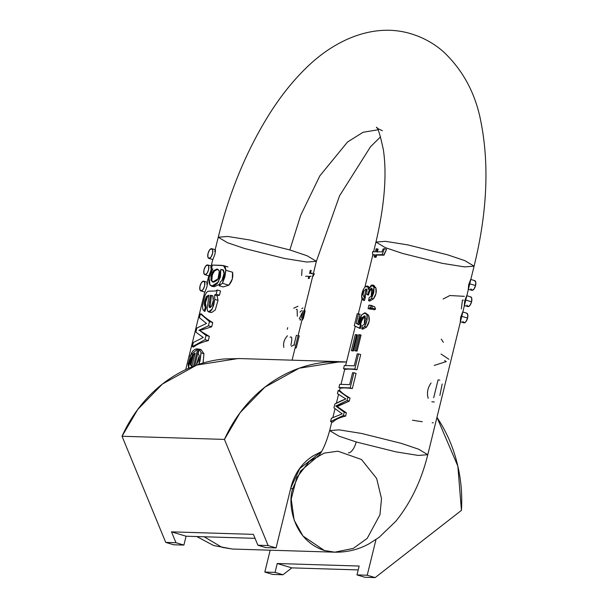 <?xml version="1.0" encoding="UTF-8"?>
<svg xmlns="http://www.w3.org/2000/svg" width="608" height="608" viewBox="0 0 608 608"><rect width="100%" height="100%" fill="white"/><g stroke="black" fill="none" stroke-linecap="round" stroke-linejoin="round"><path stroke-width="0.91" d="M339.173 361.631L238.26 358.522L196.764 365.058L162.442 384.028L137.75 409.45L122.033 436.255L224.443 439.409L240.16 412.604L264.86 387.182L299.174 368.212L340.67 361.676L346.507 362.011M436.954 417.331L457.847 466.169L461.434 510.378C462.43 494.243 460.97 478.412 457.056 462.878C453.142 447.344 447.002 433.018 438.626 419.892L436.954 417.331M275.059 572.386L264.814 572.075L270.188 550.194L264.814 572.075L272.741 574.446L264.814 572.075L275.059 572.386L277.233 563.517L275.059 572.386L282.986 574.758L275.059 572.386M359.168 566.04L277.233 563.517L291.817 567.88L282.986 574.758L272.741 574.446L282.986 574.758L291.817 567.88L277.233 563.517L359.168 566.04L356.987 574.91L364.914 577.281L356.987 574.91L359.168 566.04M367.224 575.229L356.987 574.91L367.224 575.229L375.151 577.6L461.434 510.378L375.151 577.6L364.914 577.281L375.151 577.6L367.224 575.229L375.987 539.562L367.224 575.229M186.071 536.218L255.056 538.338L186.071 536.218L171.494 531.848L186.071 536.218L183.897 545.087L186.071 536.218M173.652 544.768L183.897 545.087L173.652 544.768L165.726 542.397L173.652 544.768M346.507 361.996L327.013 362.087C312.588 363.402 298.756 367.392 285.524 374.042C272.3 380.699 260.444 389.637 249.956 400.854C239.468 412.08 230.964 424.931 224.443 439.409L268.136 545.551L257.898 545.239L265.825 547.61L276.07 547.93L290.776 488.042C294.234 473.951 301.636 463.258 312.991 455.962L321.548 451.554M239.955 358.576L224.603 358.933C210.17 360.248 196.346 364.238 183.114 370.888C169.89 377.545 158.027 386.483 147.546 397.7C137.058 408.926 128.554 421.777 122.033 436.255L224.443 439.409L268.136 545.551L276.07 547.93L265.825 547.61L257.898 545.239L268.136 545.551L276.07 547.93L290.776 488.042L299.721 468.593L321.48 451.676M122.033 436.255L165.726 542.397L175.97 542.716L183.897 545.087L175.97 542.716L165.726 542.397L122.033 436.255M253.422 534.371L171.494 531.848L253.422 534.371L257.898 545.239L253.422 534.371M358.211 569.924L291.817 567.88L358.211 569.924M175.97 542.716L171.494 531.848L175.97 542.716M380.57 136.808L370.462 146.832L339.522 195.875L316.373 261.303L307.093 255.77L289.841 249.949L250.093 240.038L227.719 236.466L218.249 237.204L227.719 236.466L250.093 240.038L289.841 249.949L307.093 255.77L316.373 261.303L306.903 262.048L284.536 258.476L244.781 248.566L227.529 242.744L218.249 237.204L215.179 249.721M199.705 330.554L209.342 336.406L208.301 340.647C201.788 342.213 196.886 344.348 193.618 347.054C196.886 344.348 201.788 342.213 208.301 340.647L205.018 339.659L192.333 346.666L193.359 342.471L203.27 337.493L195.89 332.173L196.916 328.001L206.484 323.464L199.439 317.726L200.412 313.774L209.456 321.602L212.739 322.582L211.698 326.808L199.705 330.554L211.698 326.808L212.739 322.582C207.412 319.322 203.726 316.51 201.696 314.154C203.726 316.51 207.412 319.322 212.739 322.582L209.456 321.602L208.415 325.827L209.456 321.602L200.412 313.774L199.439 317.726L206.484 323.464L196.916 328.001L195.89 332.173L203.27 337.493L193.359 342.471L192.333 346.666L193.618 347.054L192.333 346.666L205.018 339.659L206.059 335.418L205.018 339.659L208.301 340.647L209.342 336.406L199.705 330.554L206.059 335.418L209.342 336.406L206.059 335.418L199.705 330.554M220.506 290.974L219.458 295.214L220.506 290.974L217.216 289.986L215.658 290.974L208.134 291.209L206.568 292.433L205.048 295.23L202.54 305.664L205.048 295.23L206.568 292.433L208.134 291.209L215.658 290.974L217.216 289.986L220.506 290.974M208.567 311.927L211.789 312.444L215.27 309.974L218.006 300.344L214.799 299.387L214.632 295.002L214.799 299.387L212.321 308.841L208.567 311.927L207.662 311.136L207.115 309.001L208.985 295.169L207.115 309.001L207.662 311.136L209.509 311.904L211.721 309.875L213.666 305.315L214.799 299.387L218.006 300.344L217.094 295.739L218.006 300.344L215.27 309.974L211.789 312.444L209.866 312.322M208.962 295.435L207.526 296.499L205.466 302.898L206.203 307.405L204.987 311.372L202.76 309.29L202.54 305.664L202.76 309.29L204.189 311.129L205.413 307.169L204.402 303.187L206.636 296.233L208.985 295.169L206.636 296.233L207.526 296.499L206.636 296.233C204.113 301.538 203.703 305.178 205.413 307.169L204.189 311.129L204.987 311.372L206.203 307.405L205.413 307.169L206.203 307.405C204.531 305.429 204.972 301.788 207.526 296.499M212.739 269.2L211.455 268.812L212.374 265.065L223.607 265.612L225.887 270.264L232.575 272.255L232.279 279.102L228.828 285.198L223.113 286.93L228.828 285.198L222.429 283.282L219.169 285.752L223.113 286.93L219.169 285.752L220.408 281.8L221.95 280.47C224.223 275.181 224.603 271.647 223.113 269.853L222.748 269.694M223.516 270.271L224.063 272.544M219.754 284.202L214.442 286.649L212.268 286.398M223.607 265.612L227.947 266.935M203.034 363.022L203.938 353.704L201.096 352.853L199.409 349.091L198.14 353.278L199.226 355.84L196.141 365.271L198.618 360.422L199.226 355.84L198.14 353.278L199.409 349.091L200.974 349.562L199.409 349.091L201.096 352.853L203.938 353.704L200.974 349.562L203.938 353.704L203.118 362.991M198.808 349.243L194.742 365.788L198.808 349.243L197.737 348.924L193.344 366.814L197.737 348.924L198.808 349.243M210.74 267.801L211.303 266.068L211.478 267.14L210.908 270.575L208.909 275.827M206.743 284.065L207.313 282.332L207.48 283.404L206.918 286.839L204.919 292.091M214.73 251.53L215.3 249.797L215.475 250.876L214.905 254.311L212.846 259.57M221.958 547.329L204.166 536.773L221.958 547.329L232.385 549.032L221.958 547.329M196.779 536.545L213.606 545.536L232.385 549.032L334.803 552.186L324.368 550.483L303.004 536.051L294.15 520.144L291.217 499.062L296.772 477.576L309.252 461.464L324.193 453.127L337.911 451.189L361.486 459.504L376.641 478.443L381.505 498.636L379.954 514.748L367.202 538.384L353.286 548.393L334.803 552.186L324.368 550.483C292.266 540.155 287.5 502.383 292.76 488.634L290.647 488.566L292.76 488.634L300.618 471.018L319.382 454.997M401.25 443.346L361.494 433.436L339.127 429.856L329.658 430.601L339.127 429.856L361.494 433.436L401.25 443.346L418.502 449.16L427.781 454.7L418.502 449.16L401.25 443.346M334.803 552.186C347.282 552.368 358.804 549.51 369.368 543.62L379.187 537.267L395.778 521.307C410.765 502.679 421.428 480.48 427.781 454.7L418.312 455.445L395.937 451.866L356.189 441.955A11.484 4.986 106.7 0 1 348.346 452.892A11.484 4.986 -73.3 0 0 356.189 441.955L338.937 436.141L329.658 430.601C326.078 443.361 322.08 452.223 317.657 457.186M427.781 454.7L474.088 266.167L464.808 260.627L447.556 254.805L407.808 244.895L385.434 241.323L375.964 242.068L385.434 241.323L407.808 244.895L447.556 254.805L464.808 260.627L474.088 266.167L464.618 266.904L442.252 263.332L402.496 253.422L385.244 247.6L375.964 242.068L373.586 251.758M376.626 255.071L382.158 254.63L384.378 248.649L383.048 249.037L382.037 251.856L376.466 251.849L377.203 248.854L376.124 248.824L375.387 251.818L372.537 251.727L372.643 254.706L374.33 255.216A50.517 5.221 13.8 0 1 374.558 255.185A50.517 5.221 -166.2 0 0 374.33 255.216L372.643 254.706L374.665 254.767L374.125 256.948L375.197 257.268L374.125 256.948L375.204 256.986L375.736 254.805L375.204 256.986L376.086 257.245A50.517 5.221 -166.2 0 0 375.197 257.268A50.517 5.221 13.8 0 1 376.086 257.245L376.626 255.071L383.982 255.178L382.158 254.63L375.736 254.805L376.626 255.071L376.086 257.245L374.125 256.948L374.665 254.767L372.643 254.706L372.537 251.727L375.387 251.818L376.124 248.824L377.203 248.854L376.466 251.849L382.037 251.856L383.048 249.037L384.378 248.649L386.544 249.295L384.378 248.649L382.158 254.63L383.982 255.178L386.544 249.295L383.602 255.246M377.348 252.115L378.085 249.12L377.203 248.854L378.085 249.12L377.408 251.879M361.053 335.076L357.124 351.067A50.517 5.221 -166.2 0 0 355.634 350.968L354.791 350.717L358.72 334.727L361.053 335.076L357.124 351.067L356.083 350.755L360.004 334.765L361.053 335.076M357.428 334.909L353.499 350.9A50.517 5.221 -166.2 0 0 352.389 350.915A50.517 5.221 13.8 0 1 353.499 350.9L357.428 334.909L356.592 334.658L357.428 334.909M360.704 354.593L356.987 369.725A50.517 5.221 -166.2 0 0 345.724 369.375A50.517 5.221 13.8 0 1 356.987 369.725L360.704 354.593L358.53 353.94L357.2 353.894L354.266 365.826L344.333 365.522L343.543 368.722L345.724 369.375L343.543 368.722L354.806 369.071L358.53 353.94L360.704 354.593M356.083 373.403L352.366 388.542A50.517 5.221 -166.2 0 0 341.103 388.193L338.922 387.539L339.712 384.34L349.646 384.644L352.579 372.712L353.909 372.75L356.083 373.403L352.366 388.542L350.185 387.889L353.909 372.75L356.083 373.403M346.4 412.832L345.595 416.108C339.477 417.582 335.198 419.611 332.751 422.188L330.577 421.534L331.383 418.251L330.577 421.534L343.414 415.454L344.219 412.186L346.4 412.832L338.071 407.132L346.4 412.832L345.595 416.108L343.414 415.454L345.595 416.108C339.477 417.582 335.198 419.611 332.751 422.188L330.577 421.534L343.414 415.454L344.219 412.186L346.4 412.832M340.396 391.05C341.772 392.829 344.987 395.154 350.033 398.035L349.273 401.128L337.334 406.501L335.753 406.03L338.071 407.132L336.9 406.782L344.219 412.186L335.753 406.03L337.334 406.501L338.428 405.658L337.265 405.308L335.753 406.03L347.1 400.474L347.852 397.381L350.033 398.035C344.987 395.154 341.772 392.829 340.396 391.05L338.223 390.397L347.852 397.381L350.033 398.035L349.273 401.128L347.1 400.474L349.273 401.128L338.428 405.658L337.265 405.308L347.1 400.474L347.852 397.381L338.223 390.397L337.432 393.619L343.74 397.64L337.432 393.619L338.223 390.397L340.396 391.05M373.434 285.251L375.858 287.835L376.01 293.512L373.335 298.961L369.694 301.059L368.6 300.732L369.694 301.059M369.968 290.084L368.471 295.055L369.208 291.703M365.818 290.784L364.564 295.906L365.294 297.631L364.374 300.603L365.294 297.631L364.23 297.312L363.257 300.268L364.374 300.603L363.257 300.268C361.046 298.543 361.099 294.88 363.409 289.294L365.112 286.778L367.072 285.996L368.942 287.668M367.825 286.224L368.782 287.09L367.901 286.832L368.243 289.34L372.552 284.985L374.064 287.303L375.858 287.835L374.064 287.303L371.48 298.406L368.6 300.732L369.14 297.76L371.268 296.073L371.693 288.108L367.68 294.812L368.471 295.055L366.54 294.447L367.05 290.548L366.259 289.036L364.23 297.312L365.294 297.631L365.37 291.962L366.92 289.378M371.891 309.046L371.838 309.259A50.517 5.221 -166.2 0 0 369.588 309.008A50.517 5.221 13.8 0 1 371.838 309.259L371.891 309.046M374.665 306.782L375.577 309.1L374.376 309.791L375.577 309.1L372.043 308.043L371.731 305.93L368.912 305.178L368.083 308.56L369.664 308.606L370.074 306.926L371.252 308.856L372.043 308.043L371.252 308.856L374.376 309.791L371.252 308.856L370.074 306.926L370.682 307.108L370.074 306.926L369.664 308.606L371.838 309.259L368.083 308.56L369.588 309.008L368.083 308.56L368.912 305.178L370.956 305.3L374.703 306.827L370.956 305.3M365.697 313.105L368.608 315.316L369.2 321.153L366.449 327.104L362.816 329.179L361.714 328.852L362.353 325.736L364.344 324.178L364.58 316.046L359.982 323.638L360.324 325.478L359.472 328.252L360.263 328.495L361.129 325.713L360.263 328.495L354.259 325.736L357.208 313.736L360.065 314.237L357.702 323.866L358.857 324.573L357.702 323.866L360.065 314.237L357.208 313.736L354.259 325.736L359.472 328.252L360.324 325.478L361.129 325.713L360.324 325.478L359.982 323.638L360.78 323.882L361.129 325.713L360.78 323.882L359.982 323.638L361.471 318.022L364.526 316.031L365.925 319.185L364.344 324.178L362.353 325.736L361.714 328.852L362.816 329.179M362.231 318.311L360.78 323.882C362.566 317.33 364.078 314.807 365.332 316.297M377.895 129.808L363.029 132.286L347.525 142.006L319.823 175.879L300.709 215.27L289.841 249.949L300.709 215.27L319.823 175.879L347.525 142.006L363.029 132.286L377.895 129.808M463.41 300.086A50.517 5.221 13.8 0 1 462.407 300.139L461.381 308.864M433.686 397.776L438.079 379.894L439.835 380.114M441.058 354.031L448.879 359.267M434.249 365.423L446.272 361.562L444.638 360.574M443.361 342.319L441.271 339.142M443.088 299.014L449.89 295.526L464.337 296.332M412.498 420.189A50.517 5.221 -166.2 0 0 422.317 421.709M428.214 398.346C426.641 393.011 427.591 387.904 431.08 383.025M432.189 422.811A50.517 5.221 -166.2 0 0 433.284 422.758M442.183 384.005L439.888 395.443M434.317 401.972L431.855 401.774M461.738 316.335L460.294 321.738L460.689 317.239L462.688 311.98L461.738 316.335L467.567 318.083A5.054 2.196 -73.3 0 0 466.511 313.135L467.757 314.61L467.567 318.083L461.738 316.335M463.919 322.863A5.054 2.196 -73.3 0 0 467.567 318.083L466.062 321.51L464.117 322.894L462.87 321.412M467.909 306.599A5.054 2.196 -73.3 0 0 471.565 301.819L465.728 300.071L464.292 305.474L464.687 300.975L466.686 295.716L465.728 300.071L471.565 301.819A5.054 2.196 -73.3 0 0 470.508 296.871L471.747 298.346L471.565 301.819L470.052 305.246L468.107 306.63L466.868 305.148M469.726 283.807L468.282 289.21L468.677 284.704L470.683 279.452L469.726 283.807L475.555 285.547A5.054 2.196 -73.3 0 0 474.506 280.6L475.745 282.082L475.555 285.547L469.726 283.807M471.907 290.335A5.054 2.196 -73.3 0 0 475.555 285.547L474.05 288.982L472.104 290.358L470.866 288.884M208.415 325.827L211.698 326.808L208.415 325.827L198.884 330.311L200.959 329.437L201.795 329.688L200.959 329.437L208.415 325.827M210.611 302.214L211.402 295.503L210.429 295.214L209.494 301.872L210.611 302.214L209.494 301.872L210.429 295.214L212.792 295.944L213.271 300.671L211.47 306.447L209.198 307.055L208.992 305.436L209.494 301.872L208.992 305.436L210.208 305.801L210.611 302.214L210.208 305.801L208.992 305.436L209.198 307.055L209.752 307.618L211.47 306.447C213.4 302.343 213.834 298.847 212.792 295.944L210.429 295.214L211.402 295.503L210.611 302.214M213.932 271.343L212.329 274.9L211.804 280.448L210.961 280.197L212.625 282.059L218.052 278.821L219.351 271.008L217.664 269.162L212.276 272.399L210.961 280.197L211.804 280.448C210.771 278.555 211.835 275.128 214.989 270.157L214.981 270.165M211.409 266.061L207.738 264.951M204.037 269.724A5.054 2.196 106.7 0 1 207.488 264.913A5.054 2.196 106.7 0 1 208.483 270.081A5.054 2.196 106.7 0 1 204.888 274.649A5.054 2.196 106.7 0 1 204.037 269.724L203.847 273.197L205.086 274.672L207.032 273.288L208.536 269.861L208.726 266.388L207.488 264.913L205.542 266.289L204.037 269.724M214.632 295.002L216.174 294.234L217.216 289.986L216.174 294.234L219.458 295.214L216.174 294.234L214.632 295.002L217.094 295.739L214.632 295.002M210.55 307.458L209.198 307.055L210.55 307.458M195.168 353.149L192.736 354.616L193.572 354.867L192.736 354.616L190.122 364.359L190.98 364.61L193.572 354.867L191.482 359.647L190.98 364.61L190.122 364.359L191.877 366.533L195.168 353.149L192.736 354.616L190.502 359.336L190.122 364.359L191.877 366.533L195.168 353.149M210.588 307.473L210.208 305.801L210.588 307.473M188.586 368.304L190.228 355.536L197.737 348.924C195.335 348.665 193.215 350.094 191.376 353.233L188.184 364.04L188.556 368.319M208.833 258.37L212.906 259.555M215.407 249.797L211.728 248.687M208.027 253.46A5.054 2.196 106.7 0 1 211.478 248.649A5.054 2.196 106.7 0 1 212.481 253.817A5.054 2.196 106.7 0 1 208.886 258.377A5.054 2.196 106.7 0 1 208.027 253.46L207.845 256.926L209.084 258.408L211.029 257.024L212.534 253.597L212.724 250.124L211.478 248.649L209.54 250.025L208.027 253.46M201.696 314.154L200.412 313.774L201.696 314.154M224.056 272.726L223.227 270.21L220.818 269.488L223.113 269.853L220.818 269.488L218.386 281.975L211.683 286.224L209.996 285.03C207.868 280.706 208.787 275.318 212.77 268.858L209.068 277.841L209.996 285.03L213.408 286.3L217.375 283.457L220.438 276.838L220.818 269.488L223.493 270.241M207.944 295.952L208.962 295.397M211.804 280.448L213.051 282.15M212.222 295.572A50.517 5.221 -166.2 0 0 211.402 295.503A50.517 5.221 13.8 0 1 212.222 295.572L212.428 295.587M200.055 360.802L198.862 364.321L201.096 352.853L200.055 360.802M207.412 282.325L203.741 281.215M200.04 285.988A5.054 2.196 106.7 0 1 203.49 281.177A5.054 2.196 106.7 0 1 204.486 286.345A5.054 2.196 106.7 0 1 200.891 290.913A5.054 2.196 106.7 0 1 200.04 285.988L199.85 289.461L201.096 290.936L203.034 289.56L204.546 286.125L204.729 282.659L203.49 281.177L201.544 282.56L200.04 285.988M217.094 295.739L219.458 295.214M211.683 286.224L213.104 286.619M218.91 284.848L219.617 284.316M228.828 285.198C232.104 281.451 233.358 277.142 232.575 272.27L225.887 270.264L222.429 283.282L228.828 285.198M223.113 269.853L223.987 273.676L221.95 280.47L220.408 281.8L219.169 285.752L222.429 283.282L224.838 277.05L225.887 270.264L225.158 266.699L222.156 265.369L212.374 265.065L211.455 268.812L212.542 269.139M219.351 271.008L219.199 275.66L217.14 280.28L213.704 282.188L210.961 280.197L211.128 275.416L213.362 270.758L216.912 269.025L219.351 271.008M190.98 364.61L191.9 366.442M195.046 353.651L193.572 354.867M312.307 273.174A50.517 5.221 -166.2 0 1 310.445 273.38L311.182 270.385M308.294 278.54L308.826 276.359L305.596 276.245M312.808 276.716L314.366 273.79L313.378 273.494L314.366 273.79L312.808 276.716M311.114 276.214A50.517 5.221 13.8 0 1 309.715 276.336L309.183 278.517M309.556 273.402L310.285 270.408M312.102 273.714L311.516 273.699L312.102 273.714M301.652 275.515L302.039 269.382M341.438 400.68L345.891 398.924L334.886 403.978L333.936 407.839L342.228 413.835L333.936 407.839L334.886 403.978L341.438 400.68M354.806 369.071L356.987 369.725L354.806 369.071L343.543 368.722L344.333 365.522L354.266 365.826L357.2 353.894L358.53 353.94L354.806 369.071M354.791 350.717L356.083 350.755L360.004 334.765L358.72 334.727L354.791 350.717L355.634 350.968A50.517 5.221 13.8 0 1 357.124 351.067L354.791 350.717M352.663 350.649L356.592 334.658L355.3 334.62L356.592 334.658L352.663 350.649L353.499 350.9L351.371 350.611L352.389 350.915L351.371 350.611L355.3 334.62L351.371 350.611L352.663 350.649M343.74 397.64L345.891 398.924L343.74 397.64M342.228 413.835L331.383 418.251L342.228 413.835M350.185 387.889L352.366 388.542A50.517 5.221 13.8 0 0 341.103 388.193L338.922 387.539L350.185 387.889L353.909 372.75L352.579 372.712L349.646 384.644L339.712 384.34L338.922 387.539L350.185 387.889M283.86 347.411C282.994 343.239 284.187 339.355 287.447 335.783M297.342 316.289L297.099 309.404L296.294 309.358M296.37 335.304L297.046 335.502L296.37 335.304L294.006 344.926L294.682 345.131L294.006 344.926L291.346 346.347M298.156 335.479L299.235 335.806L296.286 347.799L299.235 335.806L298.156 335.479M300.322 319.2L300.147 320.249L300.831 319.002M290.875 345.154C292.311 338.572 292.06 335.95 290.107 337.296M304.144 311.076L305.041 311.349L304.585 308.773L305.041 311.349L304.144 311.076M299.258 318.881L302.024 312.983M301.697 310.582L299.964 312.102M295.207 347.48L296.286 347.799L295.207 347.48M295.024 348.232L296.286 347.799L295.024 348.232M303.035 310.741L301.363 317.695M301.743 320.88L305.041 311.349L303.392 318.334L301.735 320.895M287.288 329.338L287.698 327.659M293.725 308.195L297.966 306.257M366.077 327.484L366.449 327.104L364.58 326.542L366.928 320.492L366.951 314.822L368.608 315.316L365.324 312.915L366.951 314.822C367.688 318.546 366.898 322.453 364.58 326.542L366.449 327.104C369.261 323.327 369.983 319.398 368.608 315.316L366.951 314.822L364.701 312.824L361.616 314.921L365.324 312.915M368.425 286.452L367.072 285.996M373.335 298.961L371.48 298.406L373.335 298.961C375.98 295.511 376.823 291.802 375.858 287.835M356.159 323.403L358.53 313.781L356.159 323.403L358.872 324.801L361.616 314.921L359.48 319.466L358.872 324.801L356.159 323.403M374.239 285.555L372.552 284.985M364.58 326.542L361.714 328.852L364.58 326.542M372.043 308.043L375.577 309.1L374.703 306.827L371.731 305.93L372.043 308.043M301.811 308.644L302.89 307.914M368.6 300.732L371.48 298.406L373.738 292.82L374.064 287.303L371.435 285.023L368.243 289.34L367.901 286.832L365.112 286.778L363.409 289.294L361.623 296.271L363.257 300.268L364.23 297.312L362.991 294.964L363.956 290.928L365.925 288.99L367.05 290.548L366.54 294.447L367.68 294.812L369.383 289.499L371.898 288.192L372.803 291.422L371.268 296.073L369.14 297.76L368.6 300.732M316.373 261.303L292.083 360.179M185.729 369.611L204.774 292.076M211.181 265.985L212.762 259.54M208.772 275.812L207.184 282.249M372.848 254.767L364.944 286.953M362.003 298.9L358.355 313.774M355.292 326.238L345.633 365.56M344.766 369.094L341.012 384.378M340.146 387.904L339.446 390.762M338.565 394.341L336.384 403.226M335.046 408.667L332.842 417.635M331.793 421.899L329.658 430.601M474.088 266.167C487.228 212.64 489.448 164.244 480.761 120.977C475.334 93.115 462.848 70.004 443.308 51.634C434.059 43.533 423.472 37.643 411.555 33.957C376.139 22.762 336.581 37.742 305.52 68.567C292.433 81.442 280.356 96.642 269.314 114.167C246.643 150.457 229.619 191.467 218.249 237.204M382.402 130.697C378.594 129.094 376.603 127.969 376.428 127.323C377.811 127.262 380.129 134.748 383.374 149.796C387.015 174.435 384.545 205.192 375.964 242.068M460.226 321.761L463.866 322.856M462.741 311.965L466.762 313.173M464.216 305.497L467.856 306.584M466.731 295.701L470.759 296.909M468.213 289.233L471.854 290.32M470.729 279.437L474.757 280.645M208.863 275.834L204.835 274.634M204.866 292.106L200.845 290.898"/></g></svg>
